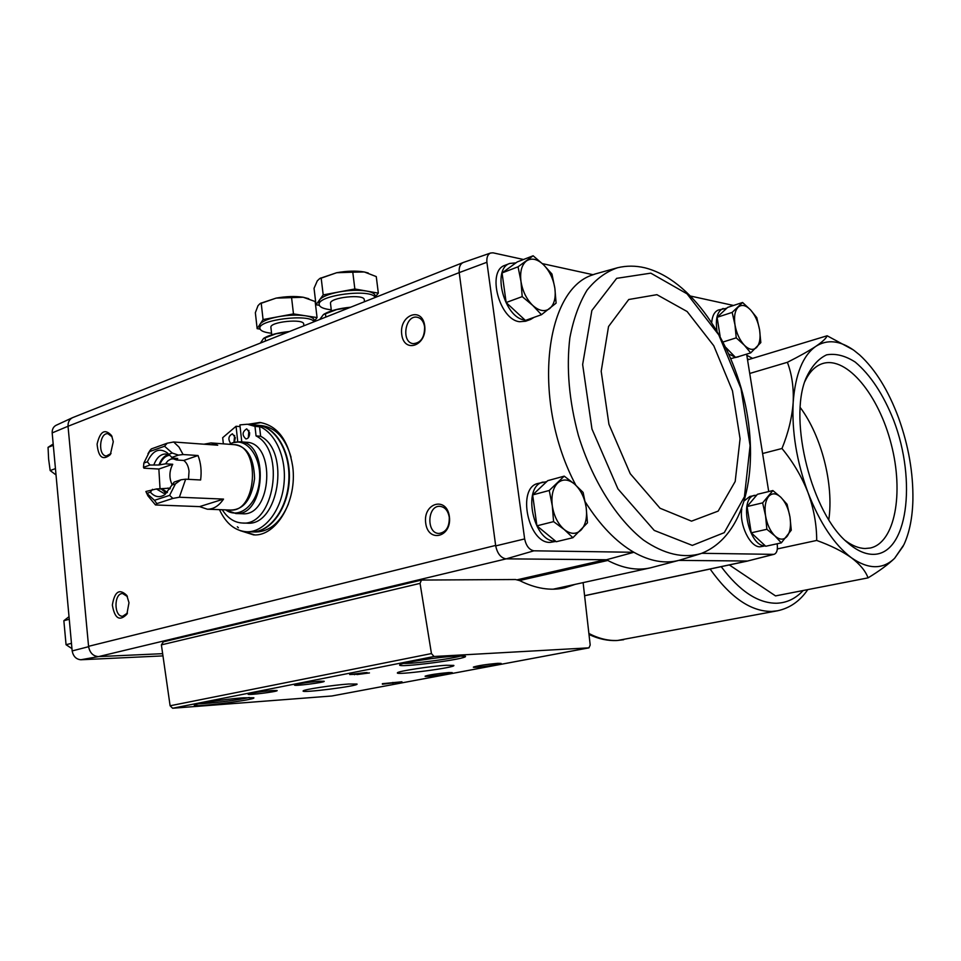 <?xml version="1.0" encoding="UTF-8"?>
<svg xmlns="http://www.w3.org/2000/svg" width="961" height="961" viewBox="0 0 961 961"><rect width="100%" height="100%" fill="white"/><g stroke="black" fill="none" stroke-linecap="round" stroke-linejoin="round"><path stroke-width="1.44" d="M853.14 349.792L827.133 335.773C826.244 338.272 822.52 341.768 815.937 346.272C808.922 350.909 799.396 356.255 787.383 362.297C791.9 374.225 793.834 387.619 793.173 402.491C792.068 417.494 788.344 432.834 781.978 448.499C793.101 462.013 801.774 476.728 808.009 492.633C813.787 508.633 816.694 524.574 816.706 540.442C830.784 545.524 842.353 551.29 851.398 557.752C859.999 564.299 865.549 571.002 868.047 577.873L775.527 595.904L729.315 564.936M816.706 540.442L777.353 548.923M781.978 448.499L762.602 453.52M787.383 362.297L749.724 373.469M827.133 335.773L747.55 359.882M868.047 577.873C879.447 570.93 888.3 564.407 894.607 558.305L903.22 546.1M815.937 346.272C827.385 339.113 840.07 340.482 853.969 350.381L859.663 354.969C875.387 369.432 888.36 390.406 898.595 417.915C908.529 445.592 913.298 472.92 912.902 499.9C912.457 517.763 909.454 532.682 903.917 544.671L894.607 558.305C882.739 569.693 868.336 569.501 851.398 557.752C834.328 544.791 819.865 523.084 808.009 492.633C796.681 461.64 791.732 431.585 793.173 402.491C795.3 374.177 802.891 355.438 815.937 346.272M872.816 554.353C864.84 554.197 856.527 550.377 847.866 542.893C812.009 514.123 788.2 420.87 805.811 378.718C811.168 366.814 818.099 358.849 826.616 354.837C835.722 353.264 845.248 355.666 855.218 362.069C870.426 374.862 883.231 394.25 893.646 420.233C917.07 481.185 907.544 555.026 872.816 554.353M804.837 381.553C809.426 371.775 815.445 365.757 822.88 363.474C847.097 356.183 878.847 395.235 891.231 444.186C904.013 493.029 895.051 542.797 870.222 548.034L865.14 548.503C858.81 548.347 852.203 545.704 845.32 540.562M800.249 407.524C821.547 435.946 833.956 484.572 828.802 519.721M162.649 653.672L98.551 656.603L506.243 558.846L533.896 550.809L633.888 552.287C650.104 561.38 665.24 564.023 679.307 560.251L700.545 553.74M533.896 550.809C529.259 549.872 526.172 545.908 524.646 538.929L486.903 262.269C486.518 257.392 487.744 254.305 490.59 253.019L493.017 252.827L523.517 259.506M542.376 263.626L593.141 274.738C543.938 289.321 531.613 402.419 575.843 485.209M585.237 501.87C600 525.235 616.217 542.04 633.888 552.287L606.475 559.746L607.772 560.455L605.154 559.734L606.475 559.746M530.292 319.569L525.595 321.238L519.565 321.719C499.288 319.725 486.554 270.954 504.837 265.368L505.138 265.248M555.878 541.415L550.209 542.388C528.094 543.59 516.586 487.659 537.992 483.455L546.713 481.629M506.243 558.846L605.154 559.734L517.402 579.747M701.77 553.296L773.605 554.365L747.586 561.02L678.742 560.395M690.971 296.156L733.519 305.466M98.238 656.615C93.037 656.087 89.817 652.783 88.604 646.693L88.568 646.321C89.721 652.771 93.049 656.207 98.551 656.603L80.82 659.763L162.962 655.895M773.605 554.365L774.158 554.281C776.764 553.188 777.797 550.004 777.269 544.767L777.101 543.782M768.716 491.564L746.625 354.141M711.717 322.259C712.389 315.568 714.636 311.484 718.456 309.995L726.744 308.229M739.562 356.303L730.901 358.609M765.304 545.86L760.055 546.797C750.109 547.362 739.093 524.682 741.784 508.934M744.559 500.621L749.808 496.477L756.727 495.119M774.158 554.281L747.586 561.02M505.93 558.846C500.765 557.848 497.354 553.536 495.696 545.896L459.202 272.612L486.903 262.269M490.59 253.019L463.37 262.449C460.187 263.879 458.793 267.266 459.202 272.612L68.027 426.264C67.907 422.215 69.348 419.38 72.315 417.771L73.036 417.47M583.111 582.618L590.198 645.035L588.961 647.846L434.048 656.495L431.453 653.576L420.053 583.375L421.495 580.06L515.48 579.519L519.661 580.588C535.493 588.588 550.509 591.003 564.708 587.856L575.207 584.36M524.646 538.929L495.696 545.896M247.938 424.306L259.854 422.468C277.513 425.555 288.468 440.246 292.721 466.553C297.345 500.837 276.396 536.586 253.656 534.905L240.022 530.604M113.278 441.688L110.359 454.589C102.791 460.86 98.37 457.376 97.097 444.138C100.1 431.201 104.941 428.366 111.608 435.621L113.278 441.688M424.702 325.839C427.321 345.672 404.016 354.032 401.722 334.38C399.055 314.92 422.167 306.018 424.702 325.839M449.388 516.622C452.114 537.223 428.065 543.349 425.687 522.988C422.924 502.771 446.769 496.044 449.388 516.622M128.99 602.691L126.864 614.235C119.524 621.599 114.683 618.548 112.353 605.07C114.587 591.532 119.404 588.312 126.78 595.4L128.99 602.691M495.636 545.428L88.568 646.321L68.063 426.624C67.835 422.215 69.372 419.212 72.676 417.615L462.962 262.617M80.82 659.763C76.135 659.294 73.252 656.351 72.159 650.921L52.17 432.906C52.074 429.291 53.372 426.756 56.05 425.315L56.206 425.242M52.17 432.906L68.027 426.264M88.604 646.693L72.159 650.921M357.011 674.562L369.456 672.94L363.222 673.337L367.114 672.568L364.675 672.724L349.672 674.514L356.927 674.25M382.418 684.232L401.95 681.781L382.346 683.703M456.763 656.015C438.949 656.88 400.389 662.862 399.8 664.82C395.488 668.484 469.388 658.826 465.388 656.267L456.763 656.015M243.349 697.806C226.123 698.995 194.879 703.668 194.422 705.098C190.807 707.957 257.116 699.74 253.812 697.758L243.349 697.806M272.179 690.527C260.143 691.632 252.13 692.833 248.154 694.142C246.256 695.608 278.81 691.548 277.116 690.539L272.179 690.527M319.424 681.229C307.076 682.346 298.775 683.607 294.559 685.001C292.588 686.55 325.935 682.346 324.169 681.277L319.424 681.229M348.723 684.016C333.515 684.989 303.568 689.53 303.195 690.887C299.892 693.518 360.027 685.854 356.999 684.04L348.723 684.016M446.264 665.264C430.876 666.117 397.902 671.198 397.482 672.76C393.914 675.691 457.1 667.439 453.796 665.408L446.264 665.264M448.595 672.568C437.159 673.637 429.339 674.826 425.134 676.16C423.441 677.481 453.784 673.493 452.211 672.604L448.595 672.568M497.678 663.33C485.954 664.411 477.857 665.661 473.389 667.078C471.635 668.472 502.747 664.339 501.113 663.39L497.678 663.33M331.833 695.992L172.608 708.245L170.109 705.77L161.388 644.867L163.334 641.876M422.203 667.859L428.666 667.006M198.855 703.74C208.189 703.824 240.31 699.812 249.211 697.482M403.668 663.402C412.894 663.967 452.535 658.765 461.256 655.846M392.797 682.466L392.917 683.475M392.941 682.466L393.037 683.211M354.477 673.901L354.573 674.718M678.73 560.407L650.381 567.867C637.059 570.834 622.86 568.371 607.772 560.455L519.529 580.516M127.453 613.058L122.732 616.241C113.806 616.974 113.722 593.117 122.648 593.55L127.393 596.553M449.255 517.246C449.508 526.916 446.108 532.322 439.045 533.439C426.167 533.727 427.177 505.162 439.994 506.339C444.967 507 448.042 510.639 449.255 517.246M424.618 326.896C424.642 337.431 420.834 343.017 413.182 343.654C400.893 342.452 405.086 314.619 417.182 317.238C421.206 318.187 423.693 321.406 424.618 326.896M111.044 453.472L106.431 455.97C97.746 455.934 99.283 432.546 107.908 433.711L112.149 436.811M254.797 534.905L243.674 531.493M238.4 527.733L237.331 526.772M250.196 424.498L260.972 422.6M71.474 643.341L66.057 644.711L71.955 648.639M69.264 619.256L63.858 620.71L66.057 644.711M69.024 616.662L63.858 620.71M53.179 444.018L48.05 447.345L48.615 459.118L50.164 470.554L56.014 474.938M53.299 445.327L48.05 447.345M55.438 468.62L50.164 470.554M781.317 542.869L765.737 546.256L751.238 532.814L747.081 506.555L757.436 494.29L772.884 490.554L762.638 502.867L765.569 515.877L766.866 529.295L774.938 535.926L781.317 542.869L791.275 530.172L789.978 517.03L787.071 504.285L780.825 497.257L772.884 490.554M765.184 545.74L764.896 545.74C748.619 546.773 738.673 497.738 754.613 495.323M541.451 314.715L525.403 320.433L506.147 302.535L502.062 272.936L517.246 261.921L533.127 255.782L518.051 266.798L520.97 281.369L522.207 296.613L532.718 305.406L541.451 314.715L556.107 303.147L554.857 288.252L551.95 274.017L543.421 264.635L533.127 255.782M524.946 320.001L524.55 319.941C504.297 317.923 491.527 269.032 509.774 263.446L515.985 262.846M534.064 317.346L530.568 319.46L526.244 320.121M723.14 341.972L736.234 337.852L744.294 345.167L750.697 352.891L735.609 357.504L725.927 347.558M720.101 336.242L717.098 317.31L727.609 307.412L742.577 302.487L732.162 312.397L734.985 324.854L736.234 337.852M735.249 357.144L728.943 354.08M716.966 330.728C715.26 318.68 717.314 311.256 723.116 308.457M738.228 356.891L736.679 357.18M572.912 537.704L556.263 541.728L536.911 525.835L532.658 494.927L547.746 480.656L564.227 476.151L549.248 490.47L552.287 505.798L553.584 521.631L564.179 529.487L572.912 537.704L587.459 522.844L586.162 507.396L583.123 492.44L574.594 484.104L564.227 476.151M555.53 541.139L555.374 541.127C533.295 542.316 521.739 486.254 543.121 482.062M536.911 525.835L553.584 521.631M532.658 494.927L549.248 490.47M586.162 507.396C587.375 517.318 585.693 524.85 581.105 530.004C576.204 534.58 570.558 534.412 564.179 529.487C557.909 523.913 553.944 516.021 552.287 505.798C551.109 495.612 552.899 488.02 557.656 483.023C562.702 478.686 568.347 479.046 574.594 484.104C580.672 489.714 584.528 497.474 586.162 507.396M750.697 352.891L760.824 342.596L759.586 329.851L756.775 317.635L750.493 309.838L742.577 302.487M717.098 317.31L732.162 312.397M759.586 329.851C760.764 337.972 759.755 343.846 756.583 347.474C753.148 350.597 749.051 349.828 744.294 345.167C739.598 339.99 736.498 333.227 734.985 324.854C733.832 316.553 734.901 310.655 738.18 307.148C741.712 304.205 745.808 305.093 750.493 309.838C755.082 315.004 758.109 321.671 759.586 329.851M506.147 302.535L522.207 296.613M502.062 272.936L518.051 266.798M554.857 288.252C556.011 297.718 554.281 304.505 549.668 308.589C544.731 312.085 539.073 311.028 532.718 305.406C526.484 299.195 522.568 291.183 520.97 281.369C519.841 271.663 521.679 264.852 526.472 260.936C531.553 257.668 537.199 258.905 543.421 264.635C549.488 270.834 553.296 278.714 554.857 288.252M747.081 506.555L762.638 502.867M751.238 532.814L766.866 529.295M789.978 517.03C791.203 525.475 790.266 531.901 787.143 536.298C783.768 540.214 779.695 540.082 774.938 535.926C770.254 531.217 767.118 524.538 765.569 515.877C764.355 507.228 765.364 500.765 768.608 496.477C772.067 492.741 776.14 492.993 780.825 497.257C785.401 501.978 788.464 508.573 789.978 517.03M167.574 453.148L167.202 452.799C159.31 447.442 152.691 450.433 147.345 461.809L150.036 465.028L158.949 464.992L165.484 463.827L172.716 464.259C169.208 471.106 169.004 477.929 172.103 484.728M172.716 464.259L158.865 469.04L160.055 489.125M171.839 485.065L175.443 483.863L180.992 479.779L174.169 482.062L164.908 494.603C159.634 497.954 154.805 497.149 150.397 492.188L146.901 493.353L146.36 492.537L147.91 495.828L147.069 494.038M180.992 479.779L185.665 479.191L200.621 479.983C201.75 471.13 200.897 462.986 198.038 455.526L183.755 460.451L176.524 459.995L177.737 458.469L172.728 458.145L168.668 454.301L172.259 453.039L178.434 455.118L171.635 457.484M167.214 492.585L163.622 493.269L156.403 488.957L145.904 491.503L146.36 492.537M156.403 488.957L170.397 488.14M150.036 465.028L143.477 467.322L143.946 468.187L158.865 469.04M147.345 461.809L143.862 463.034L149.532 451.622L164.547 446.24L167.19 443.213L173.653 441.988L178.998 447.057L183.083 454.529L198.038 455.526M183.083 454.529L178.434 455.118M152.487 489.305L150.397 492.188M173.653 441.988L217.715 445.207L210.988 442.937L203.996 444.198M185.665 479.191L179.371 497.233L223.529 499.095L199.6 506.615L207.336 509.21C213.498 509.27 218.892 505.894 223.529 499.095M175.443 483.863L169.592 495.371L154.457 500.321L156.847 503.612L155.49 504.969L199.6 506.615M155.49 504.969L147.91 495.828M149.411 451.406L151.309 448.919L149.532 451.622M154.457 500.321L146.901 493.353M143.862 463.034L143.477 467.322M179.371 497.233L172.872 498.411L169.592 495.371M164.547 446.24L172.259 453.039M167.202 452.799L168.668 454.301M242.412 513.751C272.059 516.754 276.143 442.553 246.352 442.264L239.842 441.772C269.633 442.048 265.536 516.538 235.889 513.534L242.412 513.751M222.255 509.75C227.637 518.147 234.316 522.568 242.28 523.012L246.869 523.144C278.522 526.724 290.702 451.129 260.623 436.27L259.566 426.756L254.917 425.134C272.72 428.138 286.39 454.109 284.156 481.929C282.138 509.762 264.768 532.454 246.821 531.781C235.133 530.989 226.015 523.613 219.456 509.642M254.064 424.954L257.26 425.23C275.579 426.528 290.51 452.042 288.817 480.464C287.375 508.886 269.729 532.61 251.386 531.889L246.821 531.781M288.48 503.852C280.72 522.207 269.873 531.577 255.914 531.998L251.842 531.901C270.185 532.61 287.832 508.91 289.273 480.488C290.967 452.078 276.023 426.564 257.716 425.267L261.776 425.615C275.591 427.561 285.357 438.072 291.051 457.16M242.28 523.012C273.933 526.604 286.126 450.805 256.058 435.91L254.989 426.372L247.325 424.245L239.902 424.894L241.776 441.916M237.751 441.736L236.058 426.264L240.082 426.6M254.917 425.134L247.325 424.245M236.058 426.264L222.688 437.687L223.36 443.85M256.058 435.91L260.623 436.27M254.989 426.372L259.566 426.756M249.62 432.738L246.713 428.834C242.184 431.861 241.92 435.237 245.932 438.949C248.431 438.588 249.656 436.51 249.62 432.738M248.887 430.408L248.322 437.748M234.364 442.228L235.325 437.711L232.454 433.831C228.43 435.922 227.841 439.153 230.7 443.538M234.64 435.441L233.955 442.324M167.19 443.213L151.309 448.919M172.872 498.411L156.847 503.612M188.476 479.347L189.041 471.214C188.416 466.181 186.662 462.601 183.755 460.451M166.145 492.969L161.412 489.185M167.406 492.38L162.169 488.933M169.893 489.017L167.971 488.032M153.94 464.692C156.691 457.592 160.643 454.024 165.785 453.988L169.556 455.226M158.949 464.992C161.088 459.286 164.187 455.802 168.259 454.565M159.694 464.728C162.061 459.01 165.364 455.85 169.604 455.262M165.484 463.827L167.911 460.824L170.77 459.118L173.184 458.793L176.524 459.995M314.439 321.599L314.283 320.313C314.007 318.211 311.028 316.698 305.358 315.761L317.058 317.574L314.379 321.154M293.477 313.911L305.358 315.761C297.369 314.655 288.336 314.98 278.246 316.734L293.477 313.911L291.579 297.634L276.107 298.114L259.902 303.736L257.992 305.706L255.35 312.697L257.152 328.662L260.083 324.145L259.626 325.911M260.095 329.082L257.152 328.662M263.074 319.557L278.246 316.734C268.419 318.68 262.365 321.154 260.083 324.145L263.074 319.557L261.224 303.328M314.115 321.731C309.682 313.454 257.752 319.785 259.902 328.362C260.227 330.536 263.374 332.074 269.344 332.974L271.567 333.227M303.892 325.791L303.7 324.097C304.181 318.319 269.657 321.731 270.894 327.353L270.906 327.461M317.058 317.574L315.16 301.538L303.171 297.237L291.579 297.634M308.757 298.715L303.171 297.237C295.195 296.048 286.174 296.348 276.107 298.114L260.707 303.256M260.419 343.053L263.542 338.452L275.963 333.791L287.231 332.086M265.164 338.02L265.512 341.035M264.215 338.032L264.683 337.731C270.185 334.692 278.438 332.626 289.453 331.521M375.355 297.405L375.15 295.784C374.874 293.646 372.051 292.084 366.682 291.075L378.334 293.141L375.283 296.841M354.849 288.985L366.682 291.075C358.717 289.814 349.48 290.102 338.993 291.952L354.849 288.985L352.783 272.191L336.662 272.732L319.508 278.738L317.298 280.852L314.043 288.3L316.001 304.757L319.569 299.88L318.908 302.09M319.376 305.31L316.001 304.757M323.196 294.907L338.993 291.952C328.758 293.994 322.283 296.637 319.569 299.88L323.196 294.907L321.19 278.161M375.162 297.478C371.667 288.276 316.878 295.243 319.208 304.601C319.532 306.823 322.524 308.409 328.194 309.382L331.257 309.766M364.495 301.718L364.267 299.796C364.687 293.598 329.167 297.442 330.5 303.46L330.512 303.58M378.334 293.141L376.268 276.588L364.315 271.975L352.783 272.191M368.255 273.008L364.315 271.975C356.351 270.63 347.125 270.882 336.662 272.732L320.157 278.33M319.737 319.496L323.425 314.571L336.698 309.562L348.435 307.76M325.479 313.947L325.851 317.07M323.941 314.235L324.47 313.911C330.428 310.583 339.161 308.349 350.681 307.208M807.793 589.61C799.972 601.081 789.882 608.133 777.521 610.788L617.599 640.458C608.313 640.915 598.763 638.609 588.949 633.515M777.521 610.788L771.779 611.424C750.925 611.652 730.36 597.526 710.107 569.032M803.156 590.522C795.672 598.607 786.855 602.847 776.692 603.232C758.097 603.376 739.598 591.183 721.206 566.666M747.37 358.789L748.907 359.474M584.829 595.628L747.382 561.02M172.608 708.245L434.048 656.495M331.545 696.052L588.817 647.858M161.388 644.867L420.053 583.375M170.109 705.77L431.453 653.576M592.961 274.702L595.424 273.909L593.141 274.738M617.635 267.723L617.635 267.723C606.103 271.651 595.904 279.146 587.027 290.21C579.171 303.22 573.441 319.076 569.861 337.779C566.233 368.207 569.08 400.761 578.39 435.441C592.168 480.236 616.614 519 643.534 540.106C664.219 554.257 683.463 558.713 701.242 553.488L701.242 553.488C745.292 536.118 759.082 470.71 745.532 405.482C731.453 339.954 691.115 279.435 644.783 267.783C635.629 265.632 626.572 265.608 617.635 267.723L595.424 273.909M650.789 273.152L616.662 278.342L591.868 310.499L582.642 364.531L591.964 429.014L617.935 488.897L654.237 530.424L692.316 545.404L724.246 532.658L744.427 496.765L750.097 445.64L740.979 388.52L718.792 334.909L687.031 293.826L650.789 273.152M656.916 294.679L628.734 299.508L608.529 326.536L601.19 371.27L608.95 424.342L630.236 473.689L660.039 508.237L691.524 521.15L718.167 511.096L735.189 481.485L740.078 438.757L732.462 390.791L713.795 345.78L687.127 311.532L656.916 294.679M210.988 442.937L233.895 444.631C260.996 444.847 257.248 512.802 230.292 510.039L207.336 509.21M231.709 444.475C246.232 444.871 253.848 456.235 254.581 478.566C251.41 500.693 242.58 511.156 228.105 509.955M239.842 441.772L232.682 442.721L229.259 444.294L232.274 442.937C247.169 437.339 261.969 457.748 259.41 481.245C257.272 504.801 238.989 519.889 225.667 509.871L235.889 513.534M746.805 355.282L752.547 358.369M589.057 634.5C598.475 638.957 607.796 640.963 617.034 640.519L623.665 639.726M331.689 696.028L588.961 647.846M162.974 641.924L421.495 580.06M553.164 589.189L649.876 567.975M584.841 595.7L747.874 560.984M127.116 596L126.78 595.4M127.188 613.623L126.864 614.235M56.05 425.315L72.315 417.771M509.774 263.446L504.837 265.368M147.982 453.736L150.18 450.156M259.614 325.731L259.902 328.362M270.894 327.353L271.735 334.8M261.248 302.931L259.902 303.736M264.683 337.731L263.542 338.44M318.884 301.886L319.208 304.601M330.5 303.46L331.401 310.908M320.758 277.969L319.508 278.726M324.47 313.911L323.413 314.571"/></g></svg>
